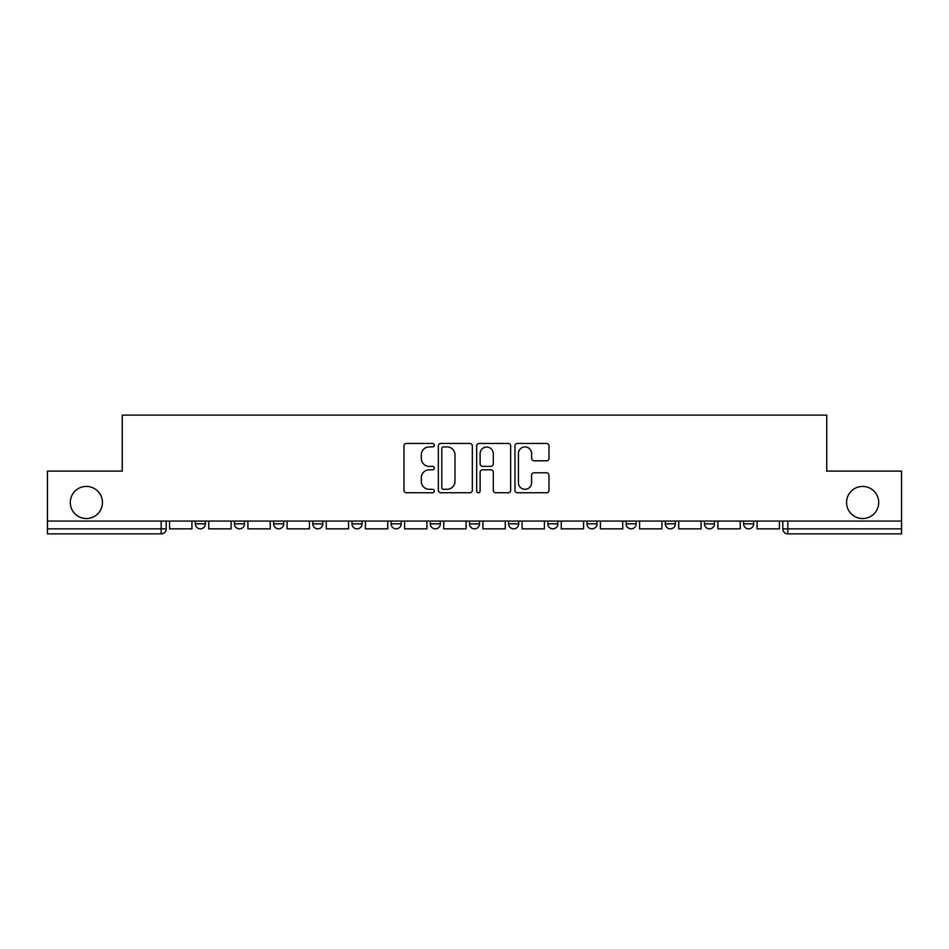 <?xml version="1.0" encoding="UTF-8"?>
<svg xmlns="http://www.w3.org/2000/svg" width="949" height="949" viewBox="0 0 949 949"><rect width="100%" height="100%" fill="white"/><g stroke="black" fill="none" stroke-linecap="round" stroke-linejoin="round"><path stroke-width="1.42" d="M434.334 445.176A1.72 1.72 0 0 0 432.602 443.456L406.421 443.456A2.467 2.467 0 0 0 403.954 445.923L403.954 490.277A2.467 2.467 0 0 0 406.421 492.745L432.602 492.745A1.72 1.72 0 0 0 434.334 491.013A1.72 1.72 0 0 0 432.602 489.293L429.221 489.293A7.889 7.889 0 0 1 421.332 481.404L421.332 477.703A7.889 7.889 0 0 1 429.221 469.826L432.602 469.826A1.72 1.72 0 0 0 434.334 468.094A1.72 1.72 0 0 0 432.602 466.374L429.221 466.374A7.889 7.889 0 0 1 421.332 458.486L421.332 454.796A7.889 7.889 0 0 1 429.221 446.908L432.602 446.908A1.72 1.72 0 0 0 434.334 445.176M846.567 502.496A16.062 16.062 0 0 0 862.641 518.557A16.062 16.062 0 0 0 878.703 502.496A16.062 16.062 0 0 0 862.641 486.422A16.062 16.062 0 0 0 846.567 502.496M70.297 502.496A16.062 16.062 0 0 0 86.359 518.557A16.062 16.062 0 0 0 102.433 502.496A16.062 16.062 0 0 0 86.359 486.422A16.062 16.062 0 0 0 70.297 502.496M626.138 521.072L626.138 523.836L636.186 523.836A5.018 5.018 0 0 1 631.156 528.854A5.018 5.018 0 0 1 626.138 523.836L626.138 521.072M508.64 521.072L508.64 523.836L518.688 523.836A5.018 5.018 0 0 1 513.67 528.854A5.018 5.018 0 0 1 508.64 523.836L508.64 521.072M430.312 521.072L430.312 523.836L440.36 523.836A5.018 5.018 0 0 1 435.33 528.854A5.018 5.018 0 0 1 430.312 523.836L430.312 521.072M391.154 521.072L391.154 523.836L401.19 523.836A5.018 5.018 0 0 1 396.172 528.854A5.018 5.018 0 0 1 391.154 523.836L391.154 521.072M312.814 523.836L312.814 521.072L312.814 523.836A5.018 5.018 0 0 0 317.844 528.854A5.018 5.018 0 0 1 312.814 523.836L322.862 523.836A5.018 5.018 0 0 1 317.844 528.854M234.486 523.836L234.486 521.072L234.486 523.836A5.018 5.018 0 0 0 239.504 528.854A5.018 5.018 0 0 1 234.486 523.836L244.534 523.836A5.018 5.018 0 0 1 239.504 528.854A5.018 5.018 0 0 0 244.534 523.836L244.534 521.072L244.534 523.836M546.517 460.823A2.467 2.467 0 0 0 548.985 458.367L548.985 445.923A2.467 2.467 0 0 0 546.517 443.456L517.442 443.456A2.467 2.467 0 0 0 514.975 445.923L514.975 490.277A2.467 2.467 0 0 0 517.442 492.745L546.517 492.745A2.467 2.467 0 0 0 548.985 490.277L548.985 475.247A2.467 2.467 0 0 0 546.517 472.78L534.073 472.78A2.467 2.467 0 0 0 531.606 475.247L531.606 482.697A6.596 6.596 0 0 1 525.022 489.293A6.596 6.596 0 0 1 518.427 482.697L518.427 453.492A6.596 6.596 0 0 1 525.022 446.908A6.596 6.596 0 0 1 531.606 453.492L531.606 458.367A2.467 2.467 0 0 0 534.073 460.823L546.517 460.823M47.45 521.072L47.45 471.107L122.267 471.107L122.267 415.128L826.733 415.128L826.733 471.107L901.55 471.107L901.55 521.072L47.45 521.072L47.45 528.854L166.205 528.854L166.205 521.072L166.205 528.854A5.018 5.018 0 0 1 161.176 533.872L47.45 533.872L47.45 528.854M472.341 445.923A2.467 2.467 0 0 0 469.874 443.456L440.799 443.456A2.467 2.467 0 0 0 438.331 445.923L438.331 490.277A2.467 2.467 0 0 0 440.799 492.745L469.874 492.745A2.467 2.467 0 0 0 472.341 490.277L472.341 445.923M479.126 443.456L508.201 443.456A2.467 2.467 0 0 1 510.669 445.923L510.669 490.277A2.467 2.467 0 0 1 508.201 492.745L495.758 492.745A2.467 2.467 0 0 1 493.29 490.277L493.29 472.282A2.467 2.467 0 0 0 490.823 469.826L482.567 469.826A2.467 2.467 0 0 0 480.111 472.282L480.111 491.013A1.72 1.72 0 0 1 478.379 492.745A1.72 1.72 0 0 1 476.659 491.013L476.659 445.923A2.467 2.467 0 0 1 479.126 443.456M782.795 521.072L782.795 528.854L901.55 528.854L901.55 533.872L787.824 533.872A5.018 5.018 0 0 1 782.795 528.854M901.55 521.072L901.55 528.854M753.672 521.072L753.672 523.836A5.018 5.018 0 0 1 748.654 528.854A5.018 5.018 0 0 1 743.636 523.836L753.672 523.836A5.018 5.018 0 0 1 748.654 528.854M743.636 521.072L743.636 523.836M714.514 521.072L714.514 523.836A5.018 5.018 0 0 1 709.496 528.854A5.018 5.018 0 0 1 704.466 523.836L714.514 523.836M704.466 521.072L704.466 523.836M675.344 521.072L675.344 523.836A5.018 5.018 0 0 1 670.326 528.854A5.018 5.018 0 0 1 665.308 523.836A5.018 5.018 0 0 0 670.326 528.854M665.308 521.072L665.308 523.836L675.344 523.836M636.186 521.072L636.186 523.836A5.018 5.018 0 0 1 631.156 528.854M597.016 521.072L597.016 523.836A5.018 5.018 0 0 1 591.998 528.854A5.018 5.018 0 0 1 586.968 523.836L597.016 523.836M586.968 521.072L586.968 523.836M557.846 521.072L557.846 523.836A5.018 5.018 0 0 1 552.828 528.854A5.018 5.018 0 0 1 547.81 523.836L557.846 523.836L557.846 521.072M547.81 521.072L547.81 523.836M518.688 521.072L518.688 523.836M479.518 521.072L479.518 523.836A5.018 5.018 0 0 1 474.5 528.854A5.018 5.018 0 0 1 469.482 523.836L479.518 523.836L479.518 521.072M469.482 521.072L469.482 523.836M440.36 523.836L440.36 521.072L440.36 523.836A5.018 5.018 0 0 1 435.33 528.854M401.19 523.836L401.19 521.072L401.19 523.836A5.018 5.018 0 0 1 396.172 528.854M362.032 521.072L362.032 523.836A5.018 5.018 0 0 1 357.002 528.854A5.018 5.018 0 0 1 351.984 523.836A5.018 5.018 0 0 0 357.002 528.854A5.018 5.018 0 0 0 362.032 523.836L362.032 521.072M351.984 521.072L351.984 523.836L362.032 523.836M322.862 521.072L322.862 523.836M283.692 521.072L283.692 523.836A5.018 5.018 0 0 1 278.674 528.854A5.018 5.018 0 0 1 273.656 523.836L283.692 523.836M273.656 521.072L273.656 523.836M205.364 521.072L205.364 523.836A5.018 5.018 0 0 1 200.346 528.854A5.018 5.018 0 0 1 195.328 523.836A5.018 5.018 0 0 0 200.346 528.854A5.018 5.018 0 0 0 205.364 523.836L205.364 521.072M195.328 521.072L195.328 523.836L205.364 523.836M161.176 521.072L161.176 533.872A5.018 5.018 0 0 0 166.205 528.854M443.515 446.908A1.72 1.72 0 0 0 441.783 448.628L441.783 487.561A1.72 1.72 0 0 0 443.515 489.293L447.086 489.293A7.889 7.889 0 0 0 454.974 481.404L454.974 454.796A7.889 7.889 0 0 0 447.086 446.908L443.515 446.908M493.29 453.622A6.596 6.596 0 0 0 486.695 447.026A6.596 6.596 0 0 0 480.111 453.622L480.111 463.907A2.467 2.467 0 0 0 482.567 466.374L490.823 466.374A2.467 2.467 0 0 0 493.29 463.907L493.29 453.622M191.935 521.072L191.935 528.854L169.586 528.854L169.586 521.072M231.093 521.072L231.093 528.854L208.756 528.854L208.756 521.072M270.263 521.072L270.263 528.854L247.914 528.854L247.914 521.072M309.433 521.072L309.433 528.854L287.084 528.854L287.084 521.072M348.591 521.072L348.591 528.854L326.254 528.854L326.254 521.072M387.761 521.072L387.761 528.854L365.412 528.854L365.412 521.072M426.92 521.072L426.92 528.854L404.582 528.854L404.582 521.072M466.089 521.072L466.089 528.854L443.741 528.854L443.741 521.072M505.259 521.072L505.259 528.854L482.911 528.854L482.911 521.072M544.418 521.072L544.418 528.854L522.08 528.854L522.08 521.072M583.588 521.072L583.588 528.854L561.239 528.854L561.239 521.072M622.746 521.072L622.746 528.854L600.409 528.854L600.409 521.072M661.916 521.072L661.916 528.854L639.567 528.854L639.567 521.072M701.086 521.072L701.086 528.854L678.737 528.854L678.737 521.072M740.244 521.072L740.244 528.854L717.907 528.854L717.907 521.072M779.414 521.072L779.414 528.854L757.065 528.854L757.065 521.072M787.824 521.072L787.824 533.872"/></g></svg>
